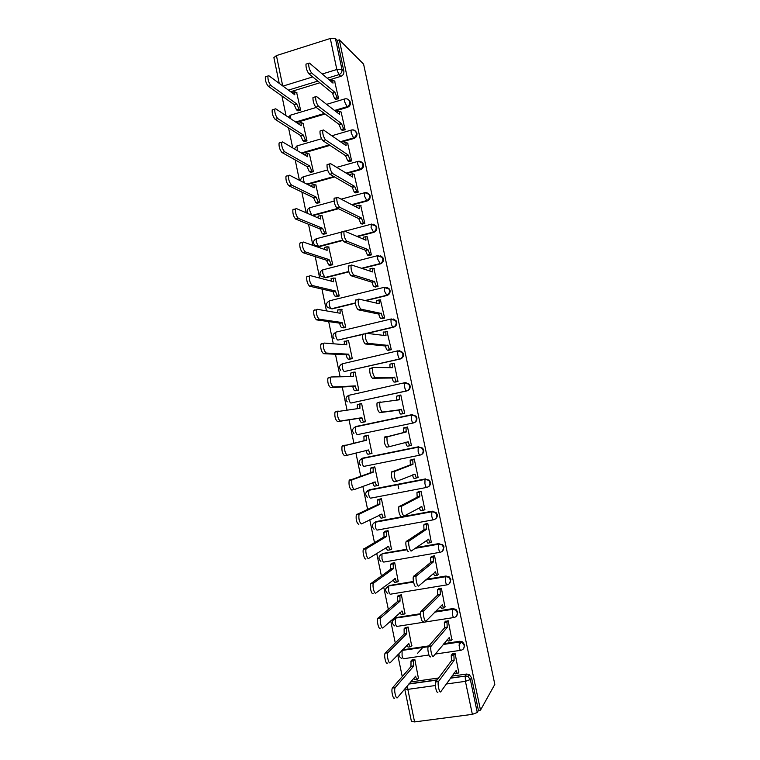 <?xml version="1.0" encoding="UTF-8"?>
<svg xmlns="http://www.w3.org/2000/svg" width="760" height="760" viewBox="0 0 760 760"><rect width="100%" height="100%" fill="white"/><g stroke="black" fill="none" stroke-linecap="round" stroke-linejoin="round"><path stroke-width="1.14" d="M335.198 110.988L347.377 107.369C349.657 106.438 350.673 104.728 350.398 102.239L348.431 99.626M341.078 142.186L353.913 138.482C356.212 137.57 357.219 135.859 356.953 133.37L354.72 130.615M346.816 173.508L360.477 169.689C362.786 168.796 363.802 167.095 363.527 164.597L360.962 161.709M352.345 204.982L367.061 201.001C369.379 200.118 370.395 198.427 370.12 195.918L369.654 194.712L367.156 192.898M357.533 236.626L373.673 232.398C375.991 231.534 377.007 229.852 376.732 227.344L376.238 226.071L373.293 224.219M362.168 268.489L380.294 263.901C382.622 263.055 383.648 261.373 383.363 258.856L382.831 257.526L380.655 255.854M365.788 300.666L386.935 295.498C389.272 294.671 390.298 292.999 390.022 290.472L389.443 289.066L386.954 287.356M367.279 333.393L393.604 327.199C395.95 326.382 396.976 324.719 396.701 322.192L396.065 320.701L393.224 318.972M397.869 350.816L342.276 363.812L398.002 350.787L402.144 352.383L402.838 353.97C403.123 356.506 402.078 358.178 399.722 358.967L344.394 371.516L400.292 358.986C402.648 358.197 403.674 356.535 403.398 354.008L402.705 352.422L399.447 350.731M404.643 382.745L348.821 395.314L404.719 382.726L408.804 384.265L409.573 385.956C409.849 388.493 408.813 390.155 406.448 390.925L350.93 403.028L406.999 390.887C409.355 390.108 410.4 388.455 410.115 385.918L409.355 384.237L405.659 382.631M353.191 428.507L355.803 426.522L411.464 414.76L415.483 416.242L416.318 418.038C416.603 420.584 415.558 422.237 413.193 422.987L357.485 434.634L413.734 422.883C416.1 422.123 417.135 420.479 416.86 417.933L416.014 416.147L412.005 414.666M420.717 454.917C422.94 454.1 423.909 452.476 423.615 450.043L422.683 448.134L418.219 446.899L422.161 448.305L423.092 450.214C423.377 452.77 422.332 454.413 419.957 455.154C419.32 455.097 418.703 453.834 418.123 451.335L418.219 446.899L362.377 458.204L362.055 462.622C362.644 465.082 363.308 466.317 364.069 466.345L419.89 455.164M427.965 486.961C429.884 486.02 430.702 484.452 430.397 482.258L429.352 480.215L424.992 479.132L428.839 480.453L429.894 482.495C430.179 485.06 429.124 486.694 426.74 487.417C426.123 487.435 425.514 486.2 424.925 483.712L424.992 479.132L368.97 489.991L368.676 494.542C369.265 496.992 369.92 498.199 370.661 498.151L426.616 487.435M435.185 519.061C436.829 518.054 437.503 516.562 437.199 514.577L436.022 512.383L431.794 511.47L435.527 512.686L436.705 514.881C436.99 517.446 435.936 519.08 433.542 519.783C432.943 519.878 432.345 518.681 431.756 516.192L431.794 511.47L375.582 521.864L375.316 526.556C375.905 529.008 376.561 530.176 377.283 530.062L433.361 519.811M442.367 551.256L444.03 546.991L442.681 544.635L438.615 543.913L442.206 545.005L443.545 547.371C443.83 549.945 442.776 551.57 440.373 552.244C439.784 552.425 439.195 551.266 438.605 548.767L438.615 543.913L415.634 547.96M449.521 583.538L450.87 579.519L449.331 576.964L445.94 576.023L445.464 576.46L448.865 577.41L450.404 579.956C450.69 582.54 449.635 584.155 447.222 584.82C446.642 585.067 446.063 583.946 445.474 581.457L445.464 576.46L425.933 579.728M456.627 615.933L457.738 612.142L455.952 609.387L452.789 608.598L452.323 609.102L455.506 609.9L457.292 612.655C457.577 615.239 456.513 616.854 454.09 617.49C453.53 617.823 452.96 616.731 452.371 614.241L452.323 609.102L434.995 611.847M463.714 648.451L464.626 644.86L462.545 641.896L459.667 641.278L459.211 641.848L462.108 642.475L464.189 645.449C464.483 648.042 463.41 649.648 460.987 650.265C460.436 650.674 459.876 649.629 459.287 647.13L459.211 641.848L443.403 644.223M281.941 95.96L286.017 115.634M288.553 127.889L292.704 147.915M295.194 159.913L299.411 180.291M301.853 192.042L306.147 212.781M308.531 224.276L312.901 245.376M315.229 256.614L319.675 278.074M321.945 289.056L326.467 310.868M328.69 321.594L333.288 343.776M335.454 354.245L340.128 376.798M342.238 386.992L346.988 409.916M349.049 419.852L353.865 443.089M355.908 452.969L360.705 476.121M362.824 486.333L367.574 509.267M369.759 519.811L374.462 542.517M376.722 553.394L381.377 575.88M383.705 587.091L388.312 609.339M390.706 620.901L395.266 642.922M397.736 654.816L402.249 676.6M279.233 83.362L273.885 57.589L276.422 55.584L330.305 38.494L335.445 38.532L337.392 40.461L343.862 71.203C344.137 73.682 343.13 75.401 340.851 76.352L329.213 79.914M319.856 82.783L290.615 91.722M339.312 39.852L363.594 64.125L494.826 684.38L480.491 710.144L339.312 39.852L337.392 40.461M410.505 681.967L438.501 678.015M451.877 676.125L466.555 674.053L465.329 675.896L467.884 676.343L470.345 679.554L477.27 712.481L472.368 714.362L465.424 681.34L446.272 684.01M435.337 685.529L407.825 689.367L414.57 721.905L472.368 714.362M414.57 721.905L411.426 721.411L404.728 689.063M477.27 712.481L478.43 710.419L480.491 710.144M458.726 672.353L455.078 653.419L452.086 654.151M418.38 678.072L414.817 659.328L411.882 660.031M417.572 653.325L422.949 647.283M411.635 645.696L408.091 627.01L405.166 627.712M451.849 639.635L448.219 620.758L445.236 621.5M404.899 613.415L401.394 594.785L398.468 595.489M444.98 607.031L441.38 588.202L438.406 588.943M398.164 581.248L394.706 562.656L391.799 563.359M438.121 574.531L434.568 555.75L431.594 556.491M391.447 549.176L388.046 530.632L385.139 531.344M431.272 542.127L427.776 523.403L424.802 524.134M384.702 517.218L385.234 517.114L381.406 498.712L378.508 499.415M424.403 509.846L424.906 509.751L421.002 491.159L418.038 491.881M377.862 485.374L378.603 485.231L374.794 466.887L371.887 467.59M417.459 477.679L418.142 477.546L414.257 459.012L411.293 459.733M369.075 454.043L372.001 453.445L368.191 435.157L365.294 435.869M404.624 427.975L407.522 426.958L411.407 445.436L408.595 445.997M362.472 422.265L365.408 421.762L361.617 403.522L360.468 403.778M401.688 413.953L404.681 413.43L400.815 395.01L399.779 395.238M373.768 389.633L374.974 389.557M355.908 390.678L358.834 390.174L355.053 371.991L354.407 372.144M394.991 382.042L397.983 381.529L394.126 363.166L393.528 363.299M388.997 386.469L387.847 386.536M349.363 359.195L352.288 358.682L348.517 340.556L348.023 340.67M388.312 350.236L391.305 349.724L387.001 331.522M342.836 327.798L345.762 327.284L341.582 309.32M381.662 318.526L384.645 318.012L380.418 299.858M336.338 296.505L339.245 295.982L335.131 278.065M375.031 286.919L378.014 286.406L373.834 268.299M329.849 265.306L332.756 264.784L328.69 246.915M368.419 255.407L371.393 254.894L367.26 236.844M323.389 234.194L326.287 233.681L322.249 215.859M361.827 223.991L364.8 223.478L360.696 205.475M316.939 203.186L319.846 202.663L315.827 184.898M355.252 192.669L358.216 192.156L354.151 174.22M310.517 172.273L313.415 171.75L309.424 154.033M348.707 161.452L351.661 160.939L347.615 143.051M304.114 141.455L307.002 140.923L303.041 123.262M342.171 130.321L345.135 129.817L341.097 111.977M297.72 110.722L300.608 110.19L296.666 92.587M335.663 99.294L338.618 98.781L334.599 81.006M398.762 488.747L397.851 484.395M325.071 114L296.4 122.521M330.001 145.379L302.072 153.434M334.533 176.947L307.581 184.48M338.476 208.734L312.835 215.678M342.845 240.473L319.162 246.677L314.507 245.014C312.816 242.373 313.386 240.293 316.226 238.754L316.293 241.956L318.44 246.42L342.646 240.084M348.878 271.852L325.613 277.742L321.005 276.174C319.248 273.534 319.817 271.434 322.715 269.885L322.772 273.191L324.9 277.552L348.783 271.5M355.395 303.202L332.072 308.902L327.531 307.439C325.707 304.788 326.268 302.67 329.213 301.102L329.27 304.522C329.849 306.974 330.552 308.389 331.379 308.778L355.366 302.917M362.577 334.505L337.877 340.1L362.662 334.257M362.434 458.185L418.75 446.737M367.622 490.798L369.597 489.734L425.514 478.904M374.005 522.823L376.2 521.55L432.298 511.176M380.437 554.942L382.822 553.461L406.837 549.233M416.166 547.589L439.109 543.542M386.925 587.147L389.462 585.475L413.44 581.457M426.455 579.281L445.94 576.023M393.452 619.447L396.122 617.586L420.527 613.709M435.499 611.334L452.789 608.598M402.467 649.866L428.783 645.905M443.878 643.644L459.667 641.278M315.238 245.271L319.162 246.677M321.727 276.374L325.613 277.742M343.397 363.46L342.599 363.736M355.509 426.74L355.024 427.034M362.273 458.251L361.294 458.869M478.43 710.419L471.542 677.692L469.101 674.5L466.555 674.053M454.983 653.429L453.891 654.949L454.128 660.364L451.469 660.744L451.24 655.338L452.342 653.818M458.974 645.164L461.329 642.086M457.472 673.531L455.297 673.835L454.185 672.885M437.95 692.084C436.696 694.193 434.445 684.551 435.594 681.995L451.469 660.744M454.128 660.364L438.434 681.596C437.304 684.152 439.555 693.804 440.8 691.695L456.237 670.406C456.827 672.904 457.406 673.92 457.957 673.464L458.974 672.001M414.751 659.338L413.459 660.877L413.563 666.244L395.124 687.667C393.756 690.232 395.998 699.77 397.47 697.651L415.625 676.191C416.214 678.661 416.831 679.658 417.468 679.193L418.646 677.749M416.926 679.269L414.865 679.563L413.516 678.338M394.687 698.031C393.205 700.15 390.963 690.621 392.34 688.056L410.951 666.625L411.017 661.01L413.611 660.63M412.158 659.718L411.017 661.01M410.951 666.625L413.563 666.244M448.144 620.768L446.984 622.193L447.222 627.428L444.562 627.836L444.334 622.601L445.512 621.186M450.642 640.67L448.409 641.012L447.165 639.654M430.568 656.744C429.305 658.616 427.063 649.23 428.184 646.731L444.562 627.836M447.222 627.428L431.024 646.304C429.913 648.803 432.155 658.198 433.409 656.327L449.322 637.44C449.91 639.939 450.49 640.994 451.06 640.614L452.115 639.312M441.341 588.211L440.097 589.532L440.334 594.596L437.684 595.023L437.456 589.959L438.71 588.649M443.821 607.924L441.55 608.285L440.173 606.518M423.215 621.519C421.933 623.172 419.7 614.014 420.802 611.582L437.684 595.023M440.334 594.596L423.624 611.125C422.541 613.567 424.773 622.725 426.046 621.072L442.424 604.58C443.013 607.078 443.602 608.171 444.182 607.867L445.265 606.727M408.044 627.019L406.685 628.453L406.78 633.65L387.856 652.764C386.517 655.272 388.759 664.563 390.231 662.672L408.842 643.568C409.431 646.038 410.058 647.073 410.713 646.674L411.92 645.392M410.229 646.75L408.12 647.073L406.657 645.477M387.457 663.081C385.966 664.971 383.733 655.69 385.082 653.182L404.187 634.049L404.092 628.852L406.866 628.178M405.469 627.418L404.272 628.577M404.187 634.049L406.78 633.65M401.375 594.785L399.921 596.125L400.035 601.16L380.608 617.975C379.306 620.426 381.539 629.48 383.021 627.808L402.087 611.04C402.676 613.51 403.303 614.583 403.969 614.27L405.203 613.13M403.56 614.336L401.384 614.678L399.817 612.712M380.266 628.235C378.755 629.907 376.533 620.863 377.844 618.412L397.442 601.578L397.347 596.543L400.14 595.821M398.8 595.203L397.556 596.248M397.442 601.578L400.035 601.16M434.558 555.76L433.228 556.966L433.466 561.868L430.825 562.324L430.606 557.422L431.946 556.206M437.038 575.272L434.701 575.662L433.209 573.467M415.891 586.406C414.589 587.85 412.376 578.92 413.44 576.536L430.825 562.324M433.466 561.868L416.262 576.061C415.207 578.445 417.42 587.385 418.703 585.941L435.556 571.824C436.145 574.322 436.734 575.453 437.332 575.225L438.444 574.237M427.776 523.431L426.388 524.505L426.616 529.245L423.994 529.72L423.766 524.98L425.229 523.868M430.264 542.725L427.88 543.144L426.274 540.512M408.585 551.428C407.265 552.653 405.07 543.932 406.106 541.614L423.994 529.72M426.616 529.245L408.918 541.111C407.882 543.428 410.087 552.159 411.388 550.933L428.697 539.172C429.286 541.661 429.894 542.839 430.502 542.688L431.651 541.861M421.012 491.207L419.567 492.138L419.795 496.726L417.173 497.23L416.955 492.632L418.589 491.615M423.519 510.273L421.078 510.729C420.517 510.844 419.947 509.817 419.368 507.642M401.308 516.553C399.294 514.947 398.459 511.698 398.8 506.796L417.173 497.23M419.795 496.726L401.594 506.264C401.27 511.176 402.106 514.425 404.101 516.04L421.866 506.625C422.455 509.114 423.063 510.321 423.69 510.245L424.868 509.58M394.715 562.666L393.186 563.892L393.3 568.765L373.388 583.3C372.124 585.684 374.338 594.519 375.839 593.056L395.342 578.616C395.931 581.086 396.568 582.198 397.252 581.961L398.515 580.972M396.919 582.017L394.677 582.388L393.005 580.032M373.084 593.512C371.573 594.975 369.351 586.15 370.633 583.756L390.716 569.211L390.621 564.338L393.433 563.568M392.179 563.093L390.858 564.015M390.716 569.211L393.3 568.765M388.056 530.67L386.479 531.762L386.584 536.475L366.197 548.73C364.952 551.057 367.166 559.683 368.685 558.429L388.626 546.297C389.215 548.767 389.861 549.917 390.555 549.746L391.856 548.91M390.288 549.793L387.99 550.202C387.391 550.401 386.802 549.489 386.213 547.457M365.94 558.913C364.41 560.167 362.197 551.551 363.451 549.214L384.019 536.94L383.914 532.228L386.745 531.411M385.595 531.078L384.18 531.886M384.019 536.94L386.584 536.475M381.425 498.769L379.781 499.719L379.895 504.288L359.024 514.264C358.501 519.146 359.337 522.367 361.541 523.915L381.928 514.073C382.517 516.543 383.173 517.731 383.885 517.636L385.206 516.952M383.686 517.674L381.32 518.111C380.665 518.234 380.048 517.189 379.459 514.966M358.815 524.419C356.592 522.87 355.756 519.659 356.288 514.776L377.33 504.773L377.226 500.203L380.085 499.367M379.107 499.149L377.53 499.852M377.33 504.773L379.895 504.288M414.266 459.078L412.765 459.866L412.993 464.312L410.381 464.835L410.162 460.389L412.214 459.41M416.803 477.935L414.305 478.42C413.677 478.439 413.079 477.261 412.49 474.886M396.701 481.289L394.05 481.802C392.036 480.082 391.191 476.852 391.514 472.093L410.381 464.835M412.993 464.312L394.307 471.542C393.993 476.301 394.839 479.541 396.834 481.26L415.055 474.173C415.644 476.672 416.262 477.916 416.908 477.907L418.114 477.394M374.803 466.963L373.112 467.78L373.226 472.197L351.88 479.911C351.376 484.652 352.231 487.853 354.435 489.516L375.259 481.954C375.839 484.424 376.504 485.649 377.226 485.63L378.575 485.089M377.102 485.649L374.68 486.124C373.967 486.153 373.312 484.975 372.723 482.581M354.274 489.544L351.709 490.038C349.495 488.395 348.64 485.193 349.153 480.443L370.671 472.701L370.557 468.284L373.435 467.409M372.913 467.257L370.889 467.923M370.671 472.701L373.226 472.197M407.541 427.063L405.983 427.699L406.21 432.003L403.608 432.535L403.389 428.231L407.541 427.034M410.096 445.683L407.541 446.205C406.885 446.13 406.258 444.856 405.669 442.358L405.64 442.215M406.21 432.003L387.03 436.914C386.735 441.541 387.59 444.771 389.595 446.604L386.821 447.165C384.807 445.341 383.952 442.12 384.256 437.494L403.608 432.535M389.595 446.604L408.272 441.826C408.861 444.324 409.488 445.607 410.144 445.673L411.378 445.322M370.548 453.729L368.049 454.233C367.308 454.185 366.633 452.922 366.054 450.462L366.016 450.291M347.349 455.23L344.631 455.781C342.409 454.024 341.544 450.841 342.038 446.224L364.03 440.733L363.916 436.458L368.21 435.233L366.453 435.926L366.577 440.211L344.755 445.664C344.28 450.281 345.135 453.463 347.349 455.23L368.6 449.939C369.189 452.399 369.854 453.663 370.595 453.72L371.972 453.33M364.03 440.733L366.577 440.211M400.843 395.143L399.219 395.618L399.447 399.788L379.791 402.41C379.506 406.904 380.37 410.124 382.384 412.062L401.508 409.583C402.097 412.081 402.724 413.402 403.398 413.544L400.805 414.095C400.13 413.943 399.494 412.632 398.915 410.134L379.62 412.651C377.596 410.713 376.732 407.502 377.017 403.009L380.18 401.916M396.796 400.073L396.634 396.178L399.494 395.266M404.101 413.554L400.805 414.095M404.662 413.335L403.398 413.544M401.441 409.279L398.848 409.83M365.18 421.809L361.447 422.446C360.687 422.322 360.012 421.021 359.423 418.56L361.969 418.019C362.548 420.479 363.223 421.781 363.983 421.904L365.389 421.667M361.637 403.645L359.822 404.168L359.955 408.32L337.649 411.53C337.202 416.014 338.077 419.188 340.28 421.059L361.902 417.705M359.366 418.256L337.573 421.638C335.359 419.767 334.485 416.594 334.951 412.11L338.115 411.017M357.361 408.633L357.295 404.719L360.145 403.816M394.155 363.318L392.483 363.641L392.711 367.678L373.074 367.507L372.571 368.011C372.305 372.381 373.179 375.592 375.193 377.634L394.763 377.445C395.352 379.933 395.988 381.292 396.673 381.51L394.098 382.08C393.404 381.862 392.758 380.503 392.169 378.014L372.438 378.252C370.415 376.209 369.531 373.008 369.806 368.628L372.913 367.545M395.798 382.005L394.098 382.08M390.003 367.65L389.909 364.22L392.72 363.308M403.56 383.078L404.443 382.954M397.964 381.463L396.673 381.51M394.697 377.131L392.112 377.71M356.791 390.621L354.863 390.754C354.084 390.555 353.409 389.224 352.82 386.755L355.357 386.194C355.937 388.664 356.62 389.994 357.39 390.193L358.824 390.099M375.877 389.358L374.575 389.452M376.96 388.93L377.881 388.873M355.091 372.134L353.219 372.514L353.343 376.523L331.17 376.979L330.581 377.492C330.144 381.862 331.027 385.026 333.241 387.001L355.291 385.89M352.754 386.45L330.543 387.6C328.329 385.633 327.437 382.47 327.883 378.109L330.98 377.017M350.712 376.58L350.692 373.084L353.495 372.172M387.495 331.588L385.766 331.749L385.994 335.663L365.911 333.231L365.37 333.716C365.123 337.972 366.006 341.173 368.02 343.32L388.037 345.401C388.626 347.89 389.272 349.286 389.965 349.581L387.401 350.17C386.688 349.875 386.042 348.488 385.453 345.999L365.275 343.966C363.251 341.82 362.368 338.618 362.624 334.362L363.175 333.877M388.882 350.274L387.401 350.17M383.23 335.331L383.591 332.006M391.295 349.676L389.965 349.581M387.97 345.097L385.396 345.686M380.855 299.962L379.069 299.962L379.297 303.753L358.777 299.07L358.197 299.535C357.969 303.677 358.863 306.869 360.876 309.13L381.33 313.462C381.919 315.951 382.574 317.385 383.287 317.747L380.722 318.364C380.009 317.993 379.354 316.569 378.765 314.079L358.14 309.795C356.117 307.543 355.214 304.342 355.462 300.209L356.041 299.734M382.128 318.611L380.722 318.364M376.494 303.116L376.931 300.257M384.645 317.993L383.287 317.747M381.263 313.148L378.698 313.766M374.233 268.441L372.4 268.27L372.618 271.938L351.661 265.022L351.053 265.459C350.835 269.496 351.738 272.688 353.761 275.044L374.651 281.618C375.24 284.107 375.896 285.579 376.627 286.017L374.072 286.644C373.34 286.206 372.675 284.743 372.087 282.255L351.034 275.738C349.001 273.381 348.099 270.19 348.317 266.161L348.945 265.715M375.449 287.033L374.072 286.644M369.787 271.006L370.291 268.594M377.995 286.406L376.627 286.017M374.585 281.314L372.029 281.951M367.64 237.006L365.74 236.664L365.969 240.226L344.574 231.087L343.928 231.496C343.729 235.419 344.641 238.621 346.665 241.082L367.925 249.565L369.987 254.381L367.441 255.027L365.37 250.23L343.947 241.794C341.905 239.333 340.993 236.141 341.202 232.218L341.867 231.8M368.809 255.55L367.441 255.027M363.109 239.01L363.669 237.044M371.345 254.904L369.987 254.381M367.925 249.565L365.37 250.23M361.057 205.675L359.109 205.162L359.328 208.62L337.506 197.267L336.822 197.638C336.642 201.466 337.563 204.668 339.596 207.223L361.285 217.93L363.365 222.841L360.829 223.516L358.739 218.605L336.889 207.964C334.846 205.399 333.916 202.207 334.115 198.379L334.808 198.008M362.197 224.162L360.829 223.516M356.469 207.129L357.067 205.58M364.724 223.497L363.365 222.841M361.285 217.93L358.739 218.605M354.502 174.439L352.498 173.745L352.716 177.099L330.467 163.561L329.745 163.884C329.574 167.627 330.505 170.82 332.548 173.489L354.663 186.38L356.763 191.406L354.236 192.1L352.127 187.083L329.849 174.239C327.798 171.589 326.866 168.387 327.047 164.654L327.778 164.321M355.613 192.869L354.236 192.1M349.856 175.361L350.483 174.211M358.131 192.185L356.763 191.406M354.663 186.38L352.127 187.083M349.97 359.214L348.298 359.157C347.51 358.891 346.816 357.523 346.237 355.053L348.764 354.474C349.344 356.944 350.027 358.312 350.816 358.577L352.279 358.635M374.756 356.278L375.725 356.155M348.555 340.717L346.626 340.945L346.76 344.831L324.159 343.064L323.522 343.577C323.114 347.814 324.016 350.977 326.22 353.058L348.697 354.169M346.17 354.749L323.532 353.685C321.319 351.604 320.416 348.45 320.844 344.204L321.47 343.7M344.08 344.622L344.565 341.173M343.33 327.864L341.753 327.655C340.955 327.322 340.252 325.916 339.673 323.456L342.19 322.848C342.769 325.318 343.463 326.714 344.261 327.056L345.752 327.256M342.038 309.405L340.052 309.472L340.185 313.243L317.167 309.272L316.502 309.757C316.113 313.889 317.015 317.043 319.228 319.219L342.123 322.544M339.606 323.152L316.549 319.874C314.327 317.699 313.424 314.545 313.823 310.412L314.498 309.928M337.478 312.769L338.029 309.738M336.775 296.599L335.226 296.257C334.409 295.849 333.716 294.415 333.127 291.945L335.635 291.327C336.224 293.787 336.917 295.231 337.725 295.64L339.245 295.982M335.549 278.179L333.507 278.084L333.64 281.741L310.203 275.585L309.491 276.041C309.13 280.07 310.042 283.224 312.255 285.503L335.569 291.023M333.06 291.64L309.586 286.178C307.373 283.898 306.451 280.753 306.822 276.726L307.534 276.26M330.904 281.019L331.512 278.388M330.248 265.43L328.728 264.955L326.601 260.537L329.042 259.587L331.217 264.319L332.738 264.793M329.07 247.057L326.981 246.8L327.113 250.344L303.259 242.003L302.518 242.44C302.166 246.363 303.098 249.517 305.301 251.892L329.042 259.587M326.543 260.233L302.651 252.586C300.428 250.211 299.497 247.066 299.858 243.143L300.608 242.706M324.349 249.375L325.023 247.142M323.76 234.346L322.24 233.748L320.036 228.921L322.525 228.256L324.729 233.092L326.24 233.69M322.62 216.02L320.463 215.602L320.615 219.041L296.343 208.544L295.555 208.943C295.231 212.762 296.172 215.916 298.376 218.395L322.525 228.256M320.036 228.921L295.735 219.118C293.512 216.638 292.572 213.493 292.904 209.665L293.692 209.266M317.832 217.844L318.554 215.982M317.3 203.357L315.78 202.635L313.548 197.714L316.036 197.03L318.25 201.96L319.77 202.682M316.188 185.089L313.975 184.5L314.127 187.834L289.446 175.189L288.62 175.541C288.315 179.274 289.265 182.428 291.479 185.012L316.036 197.03M313.548 197.714L288.838 185.754C286.615 183.179 285.665 180.025 285.978 176.291L286.805 175.93M311.353 186.409L312.094 184.927M347.956 143.298L345.904 142.434L346.123 145.682L323.456 129.96L322.696 130.245C322.544 133.893 323.484 137.094 325.517 139.859L348.061 154.935L350.189 160.066L347.672 160.778L345.534 155.657L322.829 140.638C320.777 137.883 319.837 134.681 320.007 131.034L320.767 130.748M349.058 161.68L347.672 160.778M343.283 143.716L343.928 142.946M351.566 160.968L350.189 160.066M348.061 154.935L345.534 155.657M310.868 172.463L309.329 171.618L307.087 166.592L309.567 165.889L311.799 170.924L313.329 171.769M309.766 154.242L307.505 153.482L307.658 156.721L282.568 141.939L281.713 142.253C281.418 145.901 282.387 149.055 284.591 151.734L309.567 165.889M307.087 166.592L281.969 152.494C279.747 149.825 278.777 146.67 279.081 143.023L279.946 142.709M304.893 155.097L305.662 153.966M341.44 112.252L339.33 111.207L339.549 114.361L316.454 96.472L315.666 96.71C315.523 100.272 316.474 103.474 318.516 106.334L341.487 123.585L343.624 128.82L341.116 129.552L338.969 124.326L315.837 107.141C313.785 104.291 312.835 101.08 312.987 97.517L313.776 97.28M342.522 130.577L341.116 129.552M336.756 112.195L337.392 111.777M345.021 129.846L343.624 128.82M341.487 123.585L338.969 124.326M304.456 141.664L302.908 140.695L300.703 135.869L303.107 134.843L305.368 139.982L306.907 140.952M303.373 123.49L301.065 122.559L301.216 125.704L275.719 108.803L274.826 109.069C274.55 112.622 275.528 115.795 277.742 118.56L303.107 134.843M300.647 135.565L275.12 119.348C272.897 116.584 271.918 113.42 272.203 109.858L273.096 109.592M298.471 123.889L299.25 123.101M334.941 81.301L332.776 80.066L332.994 83.144L309.481 63.099L308.665 63.279C308.531 66.756 309.491 69.977 311.534 72.931L334.932 92.34L337.088 97.669L334.59 98.42L332.415 93.09L308.873 73.758C306.812 70.803 305.852 67.593 305.985 64.115L306.745 63.878M336.005 99.569L334.59 98.42M332.776 80.066L330.828 80.664M338.494 98.819L337.088 97.669M334.932 92.34L332.415 93.09M298.062 110.96L296.505 109.868L294.281 104.937L296.675 103.892L298.955 109.136L300.504 110.228M296.998 92.844L294.633 91.732L294.785 94.791L268.888 75.772L267.957 75.99C267.71 79.468 268.688 82.64 270.902 85.5L296.675 103.892M294.224 104.642L268.29 86.307C266.066 83.448 265.088 80.284 265.344 76.798L266.199 76.532M292.087 92.805L292.809 92.293M350.018 101.184L349.353 100.624L349.733 101.678C350.008 104.177 349.001 105.887 346.702 106.828L334.505 110.456M347.377 107.369L344.641 101.821L344.47 98.999L345.021 98.838M331.835 135.774L351.576 129.998C353.438 129.58 354.882 130.169 355.889 131.774L356.298 132.876C356.573 135.375 355.556 137.085 353.257 138.007L340.394 141.711M353.913 138.482L351.215 133.105L351.044 130.188C353.039 129.627 354.654 130.159 355.889 131.774L356.544 132.268M358.245 161.31L362.453 163.011L362.881 164.169C363.156 166.668 362.14 168.368 359.831 169.28L346.151 173.1M360.477 169.689L357.808 164.483L357.637 161.471L358.15 161.243M364.895 192.679L369.027 194.341L369.493 195.557C369.769 198.065 368.752 199.756 366.434 200.649L351.69 204.639M367.061 201.001L364.43 195.957L364.743 192.593M371.583 224.152L375.62 225.767L376.124 227.041C376.399 229.558 375.373 231.249 373.046 232.113L356.887 236.35M373.673 232.398L371.07 227.534L371.355 224.038M323.589 269.658L377.986 255.578L382.233 257.288L382.764 258.628C383.049 261.145 382.023 262.827 379.687 263.682L361.532 268.28M380.294 263.901L377.729 259.207L377.549 255.883L382.831 257.526M329.716 300.76L384.636 287.213L388.854 288.895L389.433 290.31C389.719 292.837 388.683 294.51 386.346 295.345L365.151 300.523M386.935 295.498L384.408 290.976L384.227 287.536L389.443 289.066M336.205 332.053L391.315 318.953L395.494 320.596L396.131 322.088C396.406 324.624 395.371 326.297 393.024 327.104L366.652 333.317M393.604 327.199L393.024 327.104C392.331 326.762 391.695 325.337 391.106 322.848L390.925 319.285L396.065 320.701M400.292 358.986L399.722 358.967C399.048 358.691 398.411 357.314 397.831 354.815L397.651 351.139L402.705 352.422M406.999 390.887L406.448 390.925C405.783 390.726 405.156 389.386 404.567 386.887L404.387 383.078L409.355 384.237M413.734 422.883L413.193 422.987C412.537 422.864 411.92 421.553 411.331 419.064L411.464 414.76M340.851 76.352L338.922 74.632L327.227 78.223M317.813 81.102L288.42 90.117M282.957 86.098L312.731 76.931M322.259 73.986L336.822 69.502L330.305 38.494M276.422 55.584L282.71 85.918M408.956 683.819L437.114 679.858M450.566 677.967L465.224 676.115L450.404 678.195M324.358 113.468L295.64 122.008M297.587 145.73L296.903 145.93L297.512 150.746M329.298 144.913L301.321 152.988M304.038 176.586L303.326 176.785L303.392 179.778L304.409 182.856M333.849 176.548L306.841 184.1M310.517 207.518L309.766 207.727L309.833 210.824L311.724 215.194M337.791 208.401L312.103 215.365M317.034 238.545L341.231 232.151M363.014 458.023L359.66 460.341M369.597 489.734L366.168 492.261M376.2 521.55L375.582 521.864M382.822 553.461L406.933 549.499M440.125 552.292L383.923 562.058C383.211 562.258 382.565 561.127 381.976 558.667L381.957 554.173C378.366 556.187 378.014 558.581 380.902 561.346M389.462 585.475L413.497 581.808M446.909 584.867L390.583 594.168C389.889 594.434 389.243 593.341 388.654 590.89L388.645 586.236C384.93 588.364 384.645 590.805 387.771 593.579M396.122 617.586L420.536 614.146M453.72 617.547L397.262 626.373C396.577 626.715 395.95 625.66 395.361 623.2L395.352 618.383C391.514 620.644 391.295 623.153 394.697 625.908M402.809 649.8L402.249 650.38L428.308 646.484M460.56 650.332L435.28 654.056M428.906 654.996L403.969 658.673C403.294 659.091 402.667 658.075 402.087 655.623L402.078 650.636L401.574 650.797M401.907 650.446L431.024 646.304M392.521 620.806L395.551 618.108L420.546 614.394M385.89 588.544L388.873 585.922L413.554 582.065M382.213 553.85L407.037 549.765M355.803 426.522L355.462 430.806C356.041 433.266 356.716 434.539 357.485 434.634M347.272 401.859C345.183 399.161 345.705 396.976 348.84 395.305L348.878 399.085C349.467 401.546 350.151 402.857 350.93 403.028M340.66 370.281C338.666 367.602 339.207 365.446 342.276 363.812L342.323 367.469C342.912 369.92 343.596 371.269 344.394 371.516M334.087 338.808C332.177 336.138 332.728 334.01 335.74 332.415L335.787 335.948C336.366 338.399 337.07 339.786 337.877 340.1M291.156 114.969L290.5 115.168L290.767 118.788M471.542 677.692L470.345 679.554L465.424 681.34L465.224 676.115L467.884 676.343L469.101 674.5M343.862 71.203L341.952 69.445C342.228 71.944 341.212 73.672 338.922 74.632L336.822 69.502L341.952 69.445L335.445 38.532M404.7 688.95L407.825 689.367L407.531 685.548M454.062 660.041L451.402 660.431M454.014 654.702L451.364 655.091M438.615 681.255L435.774 681.653M410.884 666.311L413.497 665.931M392.549 687.714L395.333 687.325M447.155 627.114L444.505 627.522M447.137 621.917L444.495 622.326M431.233 645.914L428.402 646.342M440.268 594.282L437.617 594.709M440.277 589.228L437.637 589.665M423.88 610.698L421.059 611.154M404.12 633.736L406.724 633.336M385.339 652.792L388.103 652.375M401.584 611.125L402.087 611.04M397.375 601.264L399.969 600.846M378.147 617.984L380.902 617.547M433.399 561.554L430.758 562.01M433.438 556.643L430.806 557.099M435.556 571.824L435.014 571.919M416.546 575.605L413.734 576.08M426.55 528.931L423.928 529.406M426.616 524.163L423.994 524.637M428.697 539.172L428.013 539.296M409.241 540.626L406.438 541.13M419.729 496.422L417.107 496.917M419.824 491.786L417.212 492.281M421.866 506.625L420.907 506.796M401.954 505.77L399.161 506.293M394.734 578.721L395.342 578.616M390.649 568.898L393.233 568.452M370.975 583.3L373.73 582.834M387.847 546.44L388.626 546.297M383.952 536.626L386.526 536.161M363.831 548.73L366.577 548.236M380.836 514.283L381.928 514.073M377.264 504.459L379.829 503.975M356.716 514.273L359.442 513.76M412.927 463.999L410.315 464.522M413.041 459.505L410.447 460.028M415.055 474.173L413.469 474.487M394.697 471.029L391.923 471.58M373.445 482.315L375.259 481.954M370.604 472.397L373.16 471.884M349.619 479.93L352.336 479.389M406.144 431.69L403.541 432.231M406.286 427.329L403.702 427.87M408.272 441.826L405.669 442.358M387.467 436.401L384.693 436.981M366.054 450.462L368.6 449.939M364.277 436.088L366.814 435.556M363.964 440.43L366.519 439.897M342.551 445.702L345.258 445.141M399.38 399.475L396.796 400.035M401.508 409.583L398.915 410.134M382.384 412.062L379.62 412.651M359.423 418.56L361.969 418.019M361.447 422.446L363.983 421.904M357.352 408.557L359.888 408.006M337.573 421.638L340.28 421.059M392.644 367.365L391.324 367.659M394.763 377.445L392.169 378.014M375.193 377.634L372.438 378.252M352.82 386.755L355.357 386.194M354.863 390.754L357.39 390.193M351.785 376.561L353.276 376.219M330.543 387.6L333.241 387.001M385.928 335.359L385.082 335.549M388.037 345.401L385.453 345.999M368.02 343.32L365.275 343.966M379.231 303.449L378.613 303.601M381.33 313.462L378.765 314.079M360.876 309.13L358.14 309.795M372.552 271.633L372.067 271.757M374.651 281.618L372.087 282.255M353.761 275.044L351.034 275.738M367.992 249.878L365.437 250.534M346.665 241.082L343.947 241.794M361.351 218.234L358.805 218.909M339.596 207.223L336.889 207.964M354.73 186.684L352.194 187.387M332.548 173.489L329.849 174.239M346.237 355.053L348.764 354.474M348.298 359.157L350.816 358.577M345.733 344.755L346.693 344.527M323.532 353.685L326.22 353.058M339.673 323.456L342.19 322.848M341.753 327.655L344.261 327.056M339.425 313.11L340.128 312.94M316.549 319.874L319.228 319.219M333.127 291.945L335.635 291.327M335.226 296.257L337.725 295.64M333.022 281.58L333.583 281.438M309.586 286.178L312.255 285.503M326.601 260.537L329.099 259.892M328.728 264.955L331.217 264.319M302.651 252.586L305.301 251.892M320.102 229.225L322.591 228.56M322.24 233.748L324.729 233.092M295.735 219.118L298.376 218.395M313.614 198.008L316.094 197.325M315.78 202.635L318.25 201.96M288.838 185.754L291.479 185.012M348.127 155.239L345.601 155.961M325.517 139.859L322.829 140.638M307.154 166.886L309.624 166.184M309.329 171.618L311.799 170.924M281.969 152.494L284.591 151.734M341.553 123.889L339.026 124.63M318.516 106.334L315.837 107.141M300.703 135.869L303.173 135.137M302.908 140.695L305.368 139.982M275.12 119.348L277.742 118.56M334.989 92.635L332.481 93.394M311.534 72.931L308.873 73.758M294.281 104.937L296.742 104.196M296.505 109.868L298.955 109.136M268.29 86.307L270.902 85.5M462.545 641.896L462.108 642.475L459.087 642.105L443.184 644.48M399.114 653.381C398.601 655.7 399.465 657.352 401.688 658.341M455.952 609.387L455.506 609.9L452.171 609.387L434.71 612.151M449.331 576.964L445.284 576.764L425.543 580.061M442.681 544.635L438.416 544.236L415.084 548.35M436.022 512.383L431.566 511.812L375.298 522.215C371.811 524.134 371.412 526.471 374.091 529.236M429.352 480.215L424.745 479.484L368.647 490.342C365.265 492.185 364.819 494.475 367.327 497.23M422.683 448.134L417.933 447.25L362.026 458.574C358.729 460.341 358.255 462.593 360.601 465.329M416.014 416.147L411.151 415.122L355.423 426.892C352.212 428.611 351.709 430.825 353.923 433.542M376.238 226.071L370.889 224.314L344.841 231.201M369.654 194.712L369.027 194.341C367.792 192.821 366.206 192.318 364.258 192.84L341.145 199.158M363.09 163.438L362.453 163.011C361.219 161.443 359.613 160.93 357.637 161.471L336.727 167.361M334.077 201.086L309.766 207.727C307.22 209.009 306.517 210.909 307.658 213.436M327.617 169.936L303.326 176.785C301.463 177.593 300.589 178.98 300.694 180.946M321.537 138.766L296.903 145.93L294.348 148.884M316.255 107.454L290.5 115.168L288.306 117.144M326.619 104.348L344.47 98.999C346.484 98.429 348.108 98.971 349.353 100.624M436.943 680.086L408.766 684.047M453.891 654.949L451.24 655.338M438.434 681.596L435.594 681.995M410.856 661.257L413.459 660.877M392.34 688.056L395.124 687.667M446.984 622.193L444.334 622.601M440.097 589.532L437.456 589.959M423.624 611.125L420.802 611.582M404.092 628.852L406.685 628.453M385.082 653.182L387.856 652.764M397.347 596.543L399.921 596.125M377.844 618.412L380.608 617.975M433.228 556.966L430.606 557.422M416.262 576.061L413.44 576.536M426.388 524.505L423.766 524.98M408.918 541.111L406.106 541.614M419.567 492.138L416.955 492.632M401.594 506.264L398.8 506.796M390.621 564.338L393.186 563.892M370.633 583.756L373.388 583.3M383.914 532.228L386.479 531.762M363.451 549.214L366.197 548.73M377.226 500.203L379.781 499.719M356.288 514.776L359.024 514.264M412.765 459.866L410.162 460.389M394.307 471.542L391.514 472.093M370.557 468.284L373.112 467.78M349.153 480.443L351.88 479.911M405.983 427.699L403.389 428.231M387.03 436.914L384.256 437.494M363.916 436.458L366.453 435.926M342.038 446.224L344.755 445.664M399.219 395.618L396.634 396.178M379.791 402.41L377.017 403.009M357.295 404.719L359.822 404.168M334.951 412.11L337.649 411.53M392.483 363.641L389.909 364.22M372.571 368.011L369.806 368.628M350.692 373.084L353.219 372.514M327.883 378.109L330.581 377.492M385.766 331.749L383.202 332.358M365.37 333.716L362.624 334.362M379.069 299.962L376.513 300.589M358.197 299.535L355.462 300.209M372.4 268.27L369.844 268.916M351.053 265.459L348.317 266.161M365.74 236.664L363.195 237.329M343.928 231.496L341.202 232.218M359.109 205.162L356.573 205.846M336.822 197.638L334.115 198.379M352.498 173.745L349.97 174.458M329.745 163.884L327.047 164.654M344.109 341.534L346.626 340.945M320.844 344.204L323.522 343.577M337.544 310.08L340.052 309.472M313.823 310.412L316.502 309.757M331.008 278.72L333.507 278.084M306.822 276.726L309.491 276.041M324.482 247.447L326.981 246.8M299.858 243.143L302.518 242.44M317.984 216.267L320.463 215.602M292.904 209.665L295.555 208.943M311.505 185.184L313.975 184.5M285.978 176.291L288.62 175.541M345.904 142.434L343.377 143.155M322.696 130.245L320.007 131.034M305.045 154.195L307.505 153.482M279.081 143.023L281.713 142.253M339.33 111.207L336.822 111.948M315.666 96.71L312.987 97.517M298.604 123.291L301.065 122.559M272.203 109.858L274.826 109.069M308.665 63.279L305.985 64.115M292.182 92.482L294.633 91.732M265.344 76.798L267.957 75.99"/></g></svg>
